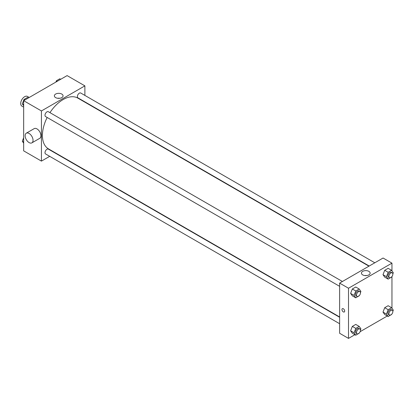 <?xml version="1.0" encoding="UTF-8"?>
<svg xmlns="http://www.w3.org/2000/svg" width="414" height="414" viewBox="0 0 414 414"><rect width="100%" height="100%" fill="white"/><g stroke="black" fill="none" stroke-linecap="round" stroke-linejoin="round"><path stroke-width="0.62" d="M29.249 97.461L27.443 96.415A5.584 3.224 120 0 0 23.137 97.916A5.584 3.224 120 0 0 20.7 103.536A5.584 3.224 120 0 0 21.859 106.093L23.66 107.133M49.701 156.337L41.436 161.113L23.66 150.851L23.66 100.685L67.104 75.602L84.88 85.864L84.88 95.406M55.554 152.957L55.285 153.113M47.165 117.478A29.322 16.933 120 0 0 42.425 135.456A29.322 16.933 120 0 0 48.495 148.88L339.62 316.964M368.946 266.171L77.816 98.092A29.322 16.933 120 0 0 49.959 112.639M84.88 101.854L84.88 102.17M41.436 161.113L41.436 110.947L84.88 85.864M374.799 262.792L80.746 93.021A2.794 1.615 120 0 0 78.593 93.771A2.794 1.615 120 0 0 77.377 96.581A2.794 1.615 120 0 0 77.956 97.859L369.216 266.016M339.62 317.274L48.36 149.118A2.794 1.615 120 0 0 46.208 149.863A2.794 1.615 120 0 0 44.991 152.673A2.794 1.615 120 0 0 45.566 153.951L339.62 323.722M339.62 286.328L45.566 116.557A2.794 1.615 -60 0 1 45.566 113.332A2.794 1.615 -60 0 1 48.36 111.718L342.414 281.489M41.436 110.947L23.66 100.685M55.642 97.616A4.347 2.51 180 0 1 54.369 95.841A4.347 2.51 180 0 1 58.716 93.331A4.347 2.51 180 0 1 63.063 95.841A4.347 2.51 180 0 1 60.377 98.159A4.347 2.51 180 0 1 55.642 97.616M26.299 133.184L34.202 128.625A5.584 3.224 60 0 1 38.502 130.12A5.584 3.224 60 0 1 40.939 135.745A5.584 3.224 60 0 1 39.785 138.302L31.883 142.861A5.584 3.224 60 0 1 26.299 139.637A5.584 3.224 60 0 1 26.299 133.184A5.584 3.224 60 0 1 30.605 134.685A5.584 3.224 60 0 1 33.042 140.305A5.584 3.224 60 0 1 31.883 142.861M92.275 106.439A5.584 3.224 -120 0 0 92.286 106.134M57.66 98.273A4.347 2.51 180 0 1 59.766 98.273M354.896 334.709L348.51 338.398L339.62 333.27L339.62 283.104L383.069 258.02L391.954 263.149L391.954 270.834M387.281 316.011L360.128 331.686M384.715 277.137L383.002 274.699L384.715 270.295L388.135 268.319L384.715 270.295L383.002 274.699L384.715 277.137L388.172 279.129L386.459 276.697L388.172 272.288L391.592 270.316L393.3 272.748L392.834 273.949M352.33 333.229L350.617 330.796L352.33 326.387L355.75 324.416L352.33 326.387L350.617 330.796L352.33 333.229L355.781 335.226L354.074 332.789L355.781 328.385L359.202 326.408L360.915 328.84L360.449 330.046M391.954 276.568L391.954 308.228M348.51 338.398L348.51 288.232L391.954 263.149M384.715 314.531L383.002 312.099L384.715 307.69L388.135 305.713L384.715 307.69L383.002 312.099L384.715 314.531L388.172 316.529L386.459 314.091L388.172 309.688L391.592 307.711L393.3 310.143L392.834 311.344M352.33 295.834L350.617 293.402L352.33 288.993L355.75 287.016L352.33 288.993L350.617 293.402L352.33 295.834L355.781 297.826L354.074 295.394L355.781 290.985L359.202 289.013L360.915 291.446L360.449 292.646M348.51 288.232L339.62 283.104M362.716 274.901A4.347 2.51 180 0 1 361.438 273.126A4.347 2.51 180 0 1 365.79 270.616A4.347 2.51 180 0 1 370.137 273.126A4.347 2.51 180 0 1 367.451 275.445A4.347 2.51 180 0 1 362.716 274.901M344.681 311.105A1.92 1.107 60 0 1 344.282 311.985A1.92 1.107 60 0 1 342.362 310.878A1.92 1.107 60 0 1 342.362 308.658A1.92 1.107 60 0 1 343.843 309.175A1.92 1.107 60 0 1 344.681 311.105M344.288 311.985A1.92 1.107 60 0 1 342.368 310.878A1.92 1.107 60 0 1 342.368 308.658M364.734 275.564A4.347 2.51 180 0 1 366.84 275.564M359.311 295.58L355.781 297.826M359.88 291.57L358.891 291.001A2.794 1.615 120 0 0 356.739 291.751A2.794 1.615 120 0 0 355.517 294.561A2.794 1.615 120 0 0 356.097 295.839L357.085 296.408A2.794 1.615 120 0 0 359.88 294.794A2.794 1.615 120 0 0 359.88 291.57A2.794 1.615 120 0 0 357.727 292.32A2.794 1.615 120 0 0 356.506 295.13A2.794 1.615 120 0 0 357.085 296.408M354.074 295.394L350.617 293.402M355.781 290.985L352.33 288.993M359.202 289.013L355.75 287.016M391.696 276.883L388.172 279.129M392.265 272.873L391.277 272.303A2.794 1.615 120 0 0 389.124 273.054A2.794 1.615 120 0 0 387.902 275.864A2.794 1.615 120 0 0 388.482 277.142L389.47 277.711A2.794 1.615 120 0 0 392.265 276.097A2.794 1.615 120 0 0 392.265 272.873A2.794 1.615 120 0 0 390.112 273.623A2.794 1.615 120 0 0 388.891 276.433A2.794 1.615 120 0 0 389.47 277.711M386.459 276.697L383.002 274.699M388.172 272.288L384.715 270.295M391.592 270.316L388.135 268.319M359.311 332.98L355.781 335.226M359.88 328.97L358.891 328.4A2.794 1.615 120 0 0 356.739 329.146A2.794 1.615 120 0 0 355.517 331.956A2.794 1.615 120 0 0 356.097 333.234L357.085 333.803A2.794 1.615 120 0 0 359.88 332.194A2.794 1.615 120 0 0 359.88 328.97A2.794 1.615 120 0 0 357.727 329.715A2.794 1.615 120 0 0 356.506 332.525A2.794 1.615 120 0 0 357.085 333.803M354.074 332.789L350.617 330.796M355.781 328.385L352.33 326.387M359.202 326.408L355.75 324.416M391.696 314.283L388.172 316.529M392.265 310.272L391.277 309.698A2.794 1.615 120 0 0 389.124 310.448A2.794 1.615 120 0 0 387.902 313.258A2.794 1.615 120 0 0 388.482 314.536L389.47 315.106A2.794 1.615 120 0 0 392.265 313.496A2.794 1.615 120 0 0 392.265 310.272A2.794 1.615 120 0 0 390.112 311.017A2.794 1.615 120 0 0 388.891 313.828A2.794 1.615 120 0 0 389.47 315.106M386.459 314.091L383.002 312.099M388.172 309.688L384.715 307.69M391.592 307.711L388.135 305.713M23.66 105.772L22.315 103.857L24.028 99.448L27.448 97.471L28.333 97.989M23.66 104.633L22.315 103.857M24.912 99.96L24.028 99.448M55.9 82.07L56.413 80.751L59.833 78.774L60.718 79.291M57.298 81.263L56.413 80.751M23.66 143.166L22.315 141.252L23.66 137.779M23.66 142.028L22.315 141.252"/></g></svg>

